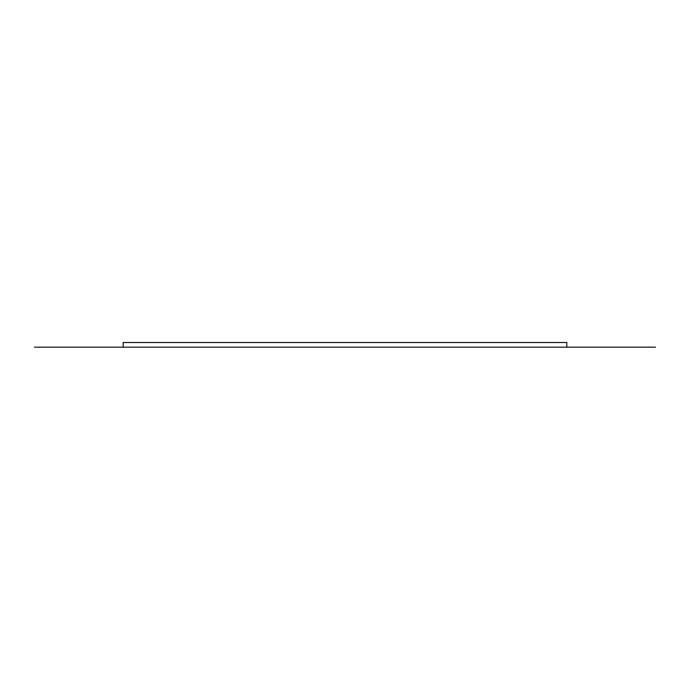 <?xml version="1.0" encoding="UTF-8"?>
<svg xmlns="http://www.w3.org/2000/svg" width="690" height="690" viewBox="0 0 690 690"><rect width="100%" height="100%" fill="white"/><g stroke="black" fill="none" stroke-linecap="round" stroke-linejoin="round"><path stroke-width="1.03" d="M331.778 347.148L300.374 347.148M34.5 347.148L566.783 347.148L123.217 347.148L123.217 342.525L566.783 342.525L566.783 347.148L655.5 347.148"/></g></svg>
